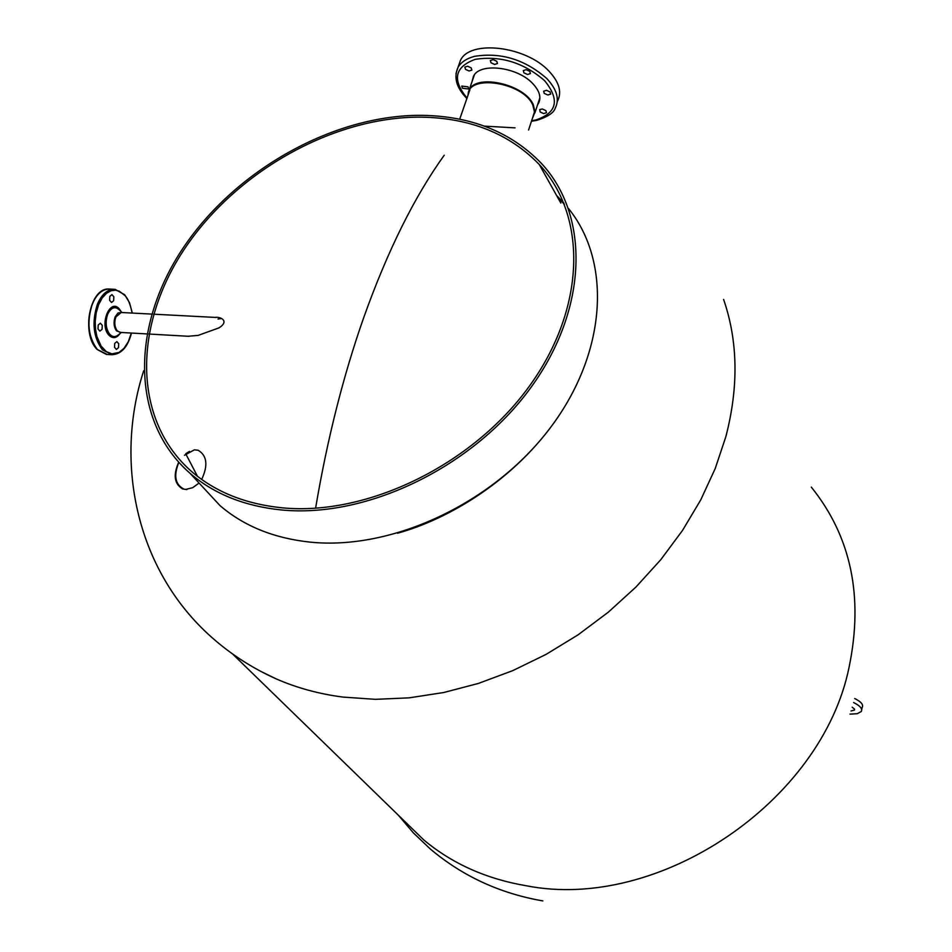<?xml version="1.0" encoding="UTF-8"?>
<svg xmlns="http://www.w3.org/2000/svg" width="952" height="952" viewBox="0 0 952 952"><rect width="100%" height="100%" fill="white"/><g stroke="black" fill="none" stroke-linecap="round" stroke-linejoin="round"><path stroke-width="1.43" d="M467.801 95.843L469.146 90.012C476.44 73.233 525.242 84.49 533.37 104.922L534.953 112.074L532.323 118.643M468.11 94.95C467.706 73.566 523.671 82.3 532.87 105.244L534.453 111.943L532.608 117.786M531.632 120.737L535.917 119.952C557.134 112.836 560.038 99.734 544.603 80.658C523.671 62.558 500.562 55.454 475.25 59.345L475.084 59.393C454.675 66.961 451.998 79.837 467.051 97.996M540.141 111.967L539.725 109.599L542.342 108.992L545.889 110.611L546.496 112.705L543.675 113.585L540.141 111.967M462.446 88.25L461.756 86.073L468.027 86.846L468.717 89.024L462.446 88.25M465.516 69.341L464.826 67.104L467.61 66.235L471.18 67.878L471.871 70.115L469.074 70.995L465.516 69.341M491.006 62.772L490.339 60.523L493.184 59.619L496.789 61.285L497.456 63.534L494.612 64.438L491.006 62.772M523.933 72.828L523.291 70.603L526.17 69.686L529.776 71.364L530.407 73.578L527.539 74.494L523.933 72.828M544.235 93.379L543.628 91.225L546.484 90.321L550.077 91.963L550.684 94.117L547.828 95.021L544.235 93.379M472.073 81.574L473.453 76.291C479.737 62.308 517.222 66.759 532.68 83.514C539.534 90.785 541.474 97.413 538.475 103.399L537.582 104.768M557.563 101.043C562.049 92.118 559.24 82.205 549.102 71.305C526.135 46.017 469.741 39.389 460.423 60.464L458.602 65.664M217.389 502.787L203.181 487.46M199.075 483.045L192.673 487.698L186.235 489.28M183.474 488.84C175.085 484.282 173.526 475.464 178.821 462.398M403.446 820.16L423.854 840.009C452.236 863.702 486.401 878.958 526.337 885.776C658.784 911.814 821.826 801.703 849.077 667.257C863.714 596.678 851.124 536.63 811.306 487.115M215.045 317.397C220.447 316.492 229.872 321.038 218.936 327.893L198.171 335.39L188.163 336.258M184.486 455.258L194.363 449.844L198.159 450.26C207.048 455.603 208.226 465.326 201.693 479.451M723.603 299.428C738.026 341.304 738.752 387.119 725.793 436.873L715.214 468.551L700.755 499.871L682.56 530.371L660.89 559.562L636.007 586.979L608.316 612.172L578.221 634.734L546.198 654.322L512.747 670.636L478.392 683.429L443.703 692.52L409.182 697.84L375.362 699.339L342.744 697.066C318.694 693.901 296.429 687.796 275.925 678.764L260.634 671.291M515.091 127.865L484.425 126.128M218.02 319.039L221.53 318.515M557.432 197.005L564.381 204.311M558.169 416.845C515.234 480.165 448.225 519.352 397.531 533.215M120.166 333.402C116.584 338.329 112.824 338.936 108.909 335.199L108.635 334.866C99.056 324.215 110.289 297.607 119.428 309.091L121.13 311.637M131.328 333.045L128.318 341.673L124.01 348.337L119.083 352.395L111.979 353.87L106.338 351.657L101.091 346.064L96.925 336.52L95.569 329.654L95.212 321.586L96.176 312.958L98.591 304.711L102.245 297.893L106.636 293.168L111.206 290.705L115.478 290.205L119.202 291.145L124.902 295.501C127.937 298.404 130.353 304.259 132.138 313.065M93.129 343.16C86.715 328.012 87.31 313.244 94.879 298.821M109.825 296.37L109.623 300.308L111.527 302.486L113.633 300.713L113.835 296.774L111.931 294.608L109.825 296.37M98.199 325.013L97.996 328.952L99.9 331.118L102.066 329.309L102.269 325.37L100.353 323.204L98.199 325.013M114.728 343.422L114.526 347.313L116.382 349.432L118.5 347.623L118.714 343.743L116.858 341.613L114.728 343.422M282.327 507.832C245.759 504.143 215.545 492.065 191.697 471.597C132.399 419.88 133.078 325.239 185.033 248.151C236.941 170.872 333.854 116.572 420.986 117.144C469.99 117.869 509.439 133.673 539.308 164.553C587.455 215.961 586.087 308.305 529.003 386.679C472.216 465.111 367.055 516.067 282.327 507.832M197.492 476.333L185.819 453.961M556.611 195.517L563.846 203.014M568.522 208.536C611.946 262.205 606.995 352.847 550.197 427.948C493.648 503.096 392.283 550.601 310.031 542.116C273.795 538.225 243.771 526.039 219.96 505.56L200.134 484.175M421.629 115.323C471.204 116.037 511.081 132.019 541.295 163.28C589.871 215.2 588.491 308.484 530.788 387.654C473.406 466.885 367.139 518.34 281.566 509.974C244.688 506.238 214.224 494.052 190.162 473.43C130.198 421.177 130.888 325.56 183.343 247.698C235.751 169.646 333.617 114.775 421.629 115.323M189.472 451.379L185.735 453.747M178.69 462.255C173.038 474.941 174.311 483.818 182.51 488.888L186.842 489.614M851.005 710.977L854.432 710.085L854.42 709.014L852.195 707.217M849.957 714.131L857.193 713.714L861.239 711.549C862.702 708.8 860.156 705.801 853.599 702.54M861.679 709.621L862.179 707.467C863.642 704.742 861.155 701.755 854.717 698.518M455.996 73.602L457.936 67.544C460.947 62.225 466.48 58.488 474.548 56.335C500.895 52.122 524.968 59.5 546.734 78.481C556.884 89.357 559.728 99.246 555.242 108.135C553.838 112.788 547.674 116.87 536.738 120.38L531.454 121.273M315.588 508.225C327.262 439.158 343.315 375.588 363.747 317.528C387.547 250.852 414.382 196.743 444.239 155.224M151.677 314.089L121.178 312.494L115.846 317.016C114.109 322.323 114.549 326.881 117.156 330.701L120.059 332.403L146.87 333.926M120.844 332.45L116.477 330.844C113.812 326.952 113.371 322.288 115.144 316.861L118.036 312.946L121.654 312.518M119.797 310.328C115.251 305.878 111.206 307.175 107.671 314.231C105.16 321.859 105.767 328.452 109.516 333.997C112.348 337.139 115.335 337.401 118.453 334.795L121.309 332.474M124.307 294.549L115.049 289.325C107.802 289.003 101.947 293.906 97.485 304.045C91.606 322.204 93.272 337.484 102.495 349.884L112.169 354.763M107.243 354.465L97.437 349.574C88.191 337.187 86.525 321.919 92.415 303.795C96.878 293.668 102.745 288.765 110.016 289.087L113.859 289.265M469.146 90.012L474.405 74.827M534.869 112.955L539.879 97.806M460.423 60.464L457.936 67.544C453.533 77.612 456.508 87.941 466.873 98.52M539.784 99.46L538.475 103.399M275.925 678.764C253.779 668.792 233.609 656.071 215.45 640.577C136.219 573.425 113.716 463.053 143.704 370.745M542.866 900.913C500.086 893.511 462.553 876.209 430.292 848.982L413.394 832.905L398.376 815.221M232.562 653.953L423.854 840.009M148.809 334.033L188.972 336.306M528.574 129.984L533.12 116.239M459.697 119.214L469.848 89.928M124.712 294.751L129.531 302.748L132.316 313.077M131.495 333.057C127.663 347.373 120.963 354.596 111.384 354.715L106.35 354.406L97.116 349.455C80.956 333.973 89.774 287.409 108.944 289.027M216.056 317.456L153.581 314.184M122.046 312.542L119.833 310.364M124.641 294.68L115.049 289.325M219.96 505.56L190.162 473.43M560.823 203.062L539.308 164.553M854.575 709.442L854.432 710.085"/></g></svg>
